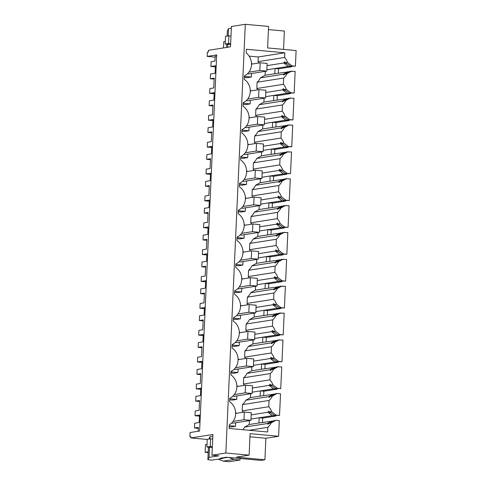 <?xml version="1.0" encoding="UTF-8"?>
<svg xmlns="http://www.w3.org/2000/svg" width="486" height="486" viewBox="0 0 486 486"><rect width="100%" height="100%" fill="white"/><g stroke="black" fill="none" stroke-linecap="round" stroke-linejoin="round"><path stroke-width="0.73" d="M198.282 428.354L194.479 428.002L194.698 423.221L199.211 422.51L199.552 415.026L195.038 415.737L195.25 410.956L199.096 410.354L199.546 400.531L195.7 401.138L195.913 396.357L200.426 395.647L200.767 388.162L196.253 388.873L196.472 384.092L200.317 383.484L200.542 378.576L200.761 373.667L196.921 374.269L197.134 369.488L201.647 368.777L201.988 361.298L197.474 362.003L197.693 357.222L201.538 356.621L201.763 351.712L201.982 346.797L198.136 347.405L198.355 342.624L202.869 341.913L203.209 334.429L198.695 335.14L198.914 330.358L202.759 329.751L203.203 319.934L199.357 320.541L199.576 315.76L204.09 315.05L204.43 307.565L199.916 308.276L200.135 303.495L203.98 302.887L204.424 293.07L200.578 293.672L200.797 288.891L205.311 288.18L205.651 280.695L201.137 281.406L201.35 276.625L205.195 276.024L205.645 266.2L201.799 266.808L202.018 262.027L206.532 261.316L206.866 253.832L202.358 254.543L202.571 249.761L206.416 249.154L206.866 239.337L203.02 239.938L203.233 235.157L207.747 234.446L208.087 226.962L203.573 227.673L203.792 222.892L207.637 222.29L207.862 217.376L208.081 212.467L204.235 213.075L204.454 208.294L208.968 207.583L209.308 200.098L204.794 200.809L205.013 196.028L208.859 195.421L209.083 190.512L209.302 185.603L205.457 186.205L205.675 181.424L210.189 180.713L210.529 173.235L206.015 173.939L206.234 169.158L210.08 168.557L210.523 158.734L206.678 159.341L206.896 154.56L211.41 153.849L211.75 146.365L207.236 147.076L207.455 142.295L211.295 141.687L211.744 131.87L207.899 132.471L208.117 127.697L212.631 126.986L212.971 119.501L208.458 120.212L208.67 115.431L212.516 114.824L212.965 105L209.12 105.608L209.338 100.827L213.846 100.116L214.186 92.632L209.673 93.342L209.891 88.561L213.737 87.96L213.962 83.045L214.18 78.137L210.341 78.744L210.553 73.963L215.067 73.252L215.407 65.768L210.894 66.479L211.112 61.698L214.958 61.09L215.183 56.182L216.647 55.951M268.442 29.591L284.377 31.049L283.545 49.396M215.134 57.135L207.164 56.4L207.358 52.178L208.36 52.026L208.439 50.295L230.504 46.826L231.427 26.481L245.302 24.3L268.588 26.438L267.61 47.932L296.108 50.544L295.397 66.169L291.922 65.847L287.499 62.408A13.9 12.49 -98.9 0 0 284.626 57.457L284.839 52.786L246.353 49.256L246.183 52.98A13.122 11.798 -98.9 0 1 251.462 65.209A13.122 11.798 -98.9 0 1 244.422 75.834L244.264 79.352A13.122 11.798 -98.9 0 1 250.272 91.623A13.122 11.798 -98.9 0 1 243.207 102.698L243.043 106.215A13.122 11.798 -98.9 0 1 249.051 118.493A13.122 11.798 -98.9 0 1 241.985 129.568L241.828 133.079A13.122 11.798 -98.9 0 1 247.83 145.357A13.122 11.798 -98.9 0 1 240.764 156.431L240.606 159.949A13.122 11.798 -98.9 0 1 246.615 172.22A13.122 11.798 -98.9 0 1 239.543 183.295L239.385 186.812A13.122 11.798 -98.9 0 1 245.394 199.09A13.122 11.798 -98.9 0 1 238.322 210.165L238.164 213.682A13.122 11.798 -98.9 0 1 244.172 225.954A13.122 11.798 -98.9 0 1 237.107 237.028L236.943 240.546A13.122 11.798 -98.9 0 1 242.951 252.823A13.122 11.798 -98.9 0 1 235.886 263.898L235.722 267.415A13.122 11.798 -98.9 0 1 241.73 279.687A13.122 11.798 -98.9 0 1 234.665 290.762L234.507 294.279A13.122 11.798 -98.9 0 1 240.509 306.557A13.122 11.798 -98.9 0 1 233.444 317.631L233.286 321.143A13.122 11.798 -98.9 0 1 239.294 333.42A13.122 11.798 -98.9 0 1 232.223 344.495L232.065 348.012A13.122 11.798 -98.9 0 1 238.073 360.284A13.122 11.798 -98.9 0 1 231.002 371.359L230.844 374.876A13.122 11.798 -98.9 0 1 236.852 387.154A13.122 11.798 -98.9 0 1 229.787 398.228L229.623 401.746A13.122 11.798 -98.9 0 1 235.643 413.568A13.122 11.798 -98.9 0 1 229.301 424.728L229.137 428.452L267.616 431.987L267.829 427.315A13.9 12.49 -98.9 0 0 271.127 422.935L275.823 420.329L279.298 420.645L278.593 436.27L265.885 438.269L264.913 459.762L260.897 460.394L226.494 457.235L220.31 458.207L222.74 458.432L212.042 460.114L207.874 459.732L209.053 457.375L218.888 455.825L211.963 455.194L225.832 453.007L249.118 455.145L236.415 457.144L264.913 459.762M267.027 65.628L283.86 62.98L284.559 61.886L290.209 66.12L295.397 66.169M289.2 71.764L274.803 73.726L275.04 68.502L278.514 68.824L291.685 66.752L291.709 66.254M278.514 68.824L278.314 73.173M283.605 74.978L289.972 71.339L295.16 71.387L294.176 93.033L290.701 92.717L286.278 89.272A13.9 12.49 -98.9 0 0 283.405 84.321L256.827 88.507L257.112 82.237L283.69 78.052L283.405 84.321M265.806 92.492L282.645 89.843L283.338 88.75L288.988 92.984L294.176 93.033M287.979 98.628L273.582 100.59L273.818 95.371L277.293 95.687L290.464 93.616L290.488 93.124M277.293 95.687L277.093 100.037M282.39 101.841L288.751 98.202L293.939 98.251L292.955 119.902L289.48 119.58L285.057 116.136A13.9 12.49 -98.9 0 0 282.184 111.191L255.606 115.37L255.891 109.101L282.469 104.921L282.184 111.191M264.591 119.362L281.424 116.713L282.117 115.619L287.767 119.848L292.955 119.902M286.758 125.497L272.36 127.454L272.597 122.235L276.072 122.557L289.249 120.485L289.267 119.987M276.072 122.557L275.878 126.901M281.169 128.711L287.53 125.072L292.718 125.121L291.74 146.766L288.265 146.444L283.836 143.006A13.9 12.49 -98.9 0 0 280.969 138.054L254.385 142.24L254.67 135.971L281.248 131.785L280.969 138.054M263.369 146.225L280.203 143.577L280.896 142.483L286.546 146.717L291.74 146.766M285.537 152.361L271.139 154.323L271.376 149.105L274.851 149.421L288.028 147.349L288.046 146.857M274.851 149.421L274.657 153.77M279.948 155.575L286.309 151.936L291.503 151.984L290.519 173.63L287.044 173.314L282.615 169.869A13.9 12.49 -98.9 0 0 279.748 164.924L253.163 169.104L253.449 162.834L280.033 158.655L279.748 164.924M262.148 173.089L278.982 170.44L279.675 169.347L285.325 173.581L290.519 173.63M284.322 179.231L269.918 181.187L270.155 175.968L273.636 176.29L286.807 174.213L286.831 173.721M273.636 176.29L273.436 180.634M278.727 182.444L285.088 178.805L290.282 178.854L289.298 200.499L285.823 200.177L281.4 196.739A13.9 12.49 -98.9 0 0 278.527 191.788L251.948 195.973L252.234 189.704L278.812 185.518L278.527 191.788M260.927 199.959L277.761 197.31L278.46 196.216L284.103 200.451L289.298 200.499M283.101 206.094L268.703 208.057L268.94 202.838L272.415 203.154L285.586 201.083L285.61 200.584M272.415 203.154L272.215 207.504M277.506 209.308L283.867 205.669L289.061 205.718L288.077 227.363L284.602 227.047L280.179 223.603A13.9 12.49 -98.9 0 0 277.306 218.657L250.727 222.837L251.013 216.568L277.591 212.388L277.306 218.657M259.706 226.822L276.54 224.174L277.239 223.08L282.888 227.314L288.077 227.363M281.88 232.964L267.482 234.92L267.719 229.702L271.194 230.024L284.365 227.946L284.389 227.454M271.194 230.024L270.994 234.367M276.285 236.178L282.652 232.533L287.84 232.581L286.855 254.233L283.381 253.911L278.958 250.472A13.9 12.49 -98.9 0 0 276.084 245.521L249.506 249.701L249.792 243.431L276.37 239.252L276.084 245.521M258.485 253.692L275.325 251.043L276.018 249.95L281.667 254.184L286.855 254.233M280.659 259.828L266.261 261.79L266.498 256.565L269.973 256.887L283.15 254.816L283.168 254.318M269.973 256.887L269.779 261.237M275.07 263.041L281.43 259.403L286.619 259.451L285.634 281.096L282.159 280.78L277.737 277.336A13.9 12.49 -98.9 0 0 274.863 272.385L248.285 276.57L248.571 270.301L275.149 266.115L274.863 272.385M257.27 280.556L274.104 277.907L274.797 276.813L280.446 281.048L285.634 281.096M279.438 286.691L265.04 288.654L265.277 283.435L268.752 283.751L281.929 281.68L281.947 281.187M268.752 283.751L268.558 288.101M273.849 289.905L280.209 286.266L285.397 286.315L284.419 307.966L280.944 307.644L276.516 304.2A13.9 12.49 -98.9 0 0 273.648 299.255L247.064 303.434L247.35 297.165L273.928 292.985L273.648 299.255M256.049 307.425L272.883 304.777L273.575 303.683L279.225 307.911L284.419 307.966M278.223 313.561L263.819 315.523L264.056 310.299L267.531 310.621L280.708 308.549L280.732 308.051M267.531 310.621L267.336 314.964M272.628 316.775L278.988 313.136L284.182 313.184L283.198 334.83L279.723 334.508L275.295 331.069A13.9 12.49 -98.9 0 0 272.427 326.118L245.849 330.304L246.129 324.034L272.713 319.849L272.427 326.118M254.828 334.289L271.662 331.64L272.36 330.547L278.004 334.781L283.198 334.83M277.002 340.425L262.604 342.387L262.841 337.169L266.316 337.484L279.486 335.413L279.511 334.921M266.316 337.484L266.115 341.834M271.407 343.638L277.767 340L282.961 340.048L281.977 361.693L278.502 361.377L274.08 357.933A13.9 12.49 -98.9 0 0 271.206 352.988L244.628 357.167L244.914 350.898L271.492 346.718L271.206 352.988M253.607 361.153L270.441 358.504L271.139 357.41L276.789 361.645L281.977 361.693M275.781 367.295L261.383 369.251L261.62 364.032L265.095 364.354L278.265 362.277L278.29 361.784M265.095 364.354L264.894 368.698M270.186 370.508L276.552 366.869L281.74 366.918L280.756 388.563L277.281 388.241L272.859 384.803A13.9 12.49 -98.9 0 0 269.985 379.852L243.407 384.037L243.693 377.768L270.271 373.582L269.985 379.852M252.386 388.022L269.226 385.374L269.918 384.28L275.568 388.514L280.756 388.563M274.56 394.158L260.162 396.12L260.399 390.902L263.874 391.218L277.044 389.146L277.069 388.648M263.874 391.218L263.673 395.568M277.044 393.466L280.519 393.782L279.535 415.427L276.06 415.111L271.638 411.666A13.9 12.49 -98.9 0 0 268.764 406.721L269.05 400.452A13.9 12.49 -98.9 0 0 272.348 396.066L277.044 393.466L275.331 393.733L270.556 396.351L272.348 396.066M268.813 411.144L274.347 415.378L279.535 415.427M275.848 415.518L275.829 416.01L272.354 415.694L268.308 412.547L271.024 412.796M273.339 421.028L258.941 422.984L259.178 417.766L262.653 418.088L275.829 416.01M262.653 418.088L262.458 422.431M210.894 66.479L215.359 66.886M194.479 428.002L198.324 427.401L198.148 431.264M207.164 56.4L216.695 54.906L199.612 431.033L190.087 432.528L189.892 436.75L190.895 436.592L190.834 437.941L212.904 434.466L211.963 455.194M231.348 28.218L228.517 28.668L227.339 31.019L227.108 36.098M226.743 44.165L226.598 47.44M245.302 24.3L225.832 453.007M278.593 436.27L250.096 433.652L249.118 455.145M290.209 66.12L291.922 65.847M283.86 62.98L286.886 63.532M284.164 63.283L288.21 66.43L291.685 66.752M266.838 69.796L288.21 66.43M283.709 74.972L283.35 74.243L283.678 74.03L285.027 74.158M283.678 74.03L287.973 71.649M285.197 73.951L286.983 73.672L291.685 71.065M286.983 73.672A13.9 12.49 -98.9 0 1 283.69 78.052M288.988 92.984L290.701 92.717M282.645 89.843L285.665 90.402M282.949 90.153L286.989 93.3L290.464 93.616M265.617 96.659L286.989 93.3M282.488 101.841L282.129 101.112L282.457 100.9L283.806 101.021M282.457 100.9L286.752 98.518M283.976 100.821L285.768 100.535L290.464 97.935M285.768 100.535A13.9 12.49 -98.9 0 1 282.469 104.921M287.767 119.848L289.48 119.58M281.424 116.713L284.444 117.266M281.728 117.017L285.774 120.164L289.249 120.485M264.396 123.529L285.774 120.164M281.266 128.705L280.914 127.976L281.236 127.763L282.591 127.891M281.236 127.763L285.537 125.382M282.755 127.684L284.547 127.405L289.243 124.799M284.547 127.405A13.9 12.49 -98.9 0 1 281.248 131.785M286.546 146.717L288.265 146.444M280.203 143.577L283.229 144.135M280.507 143.886L284.553 147.033L288.028 147.349M263.181 150.393L284.553 147.033M280.045 155.575L279.693 154.84L280.021 154.633L281.37 154.755M280.021 154.633L284.316 152.252M281.534 154.554L283.326 154.269L288.028 151.668M283.326 154.269A13.9 12.49 -98.9 0 1 280.033 158.655M285.325 173.581L287.044 173.314M278.982 170.44L282.008 170.999M279.286 170.75L283.332 173.897L286.807 174.213M261.96 177.256L283.332 173.897M278.83 182.438L278.472 181.709L278.8 181.497L280.149 181.618M278.8 181.497L283.095 179.115M280.313 181.418L282.105 181.138L286.807 178.532M282.105 181.138A13.9 12.49 -98.9 0 1 278.812 185.518M284.103 200.451L285.823 200.177M277.761 197.31L280.786 197.869M278.065 197.62L282.111 200.761L285.586 201.083M260.739 204.126L282.111 200.761M277.609 209.308L277.251 208.573L277.579 208.36L278.928 208.488M277.579 208.36L281.874 205.985M279.092 208.287L280.884 208.002L285.586 205.402M280.884 208.002A13.9 12.49 -98.9 0 1 277.591 212.388M282.888 227.314L284.602 227.047M276.54 224.174L279.565 224.732M276.844 224.483L280.89 227.63L284.365 227.946M259.518 230.99L280.89 227.63M276.388 236.172L276.03 235.443L276.358 235.23L277.706 235.352M276.358 235.23L280.653 232.849M277.877 235.151L279.663 234.872L284.365 232.265M279.663 234.872A13.9 12.49 -98.9 0 1 276.37 239.252M281.667 254.184L283.381 253.911M275.325 251.043L278.344 251.596M275.629 251.347L279.669 254.494L283.15 254.816M258.297 257.859L279.669 254.494M275.167 263.035L274.809 262.306L275.137 262.094L276.485 262.221M275.137 262.094L279.432 259.712M276.656 262.015L278.448 261.735L283.144 259.129M278.448 261.735A13.9 12.49 -98.9 0 1 275.149 266.115M280.446 281.048L282.159 280.78M274.104 277.907L277.123 278.466M274.408 278.217L278.454 281.364L281.929 281.68M257.076 284.723L278.454 281.364M273.946 289.905L273.594 289.176L273.922 288.963L275.27 289.085M273.922 288.963L278.217 286.582M275.434 288.884L277.227 288.599L281.923 285.999M277.227 288.599A13.9 12.49 -98.9 0 1 273.928 292.985M279.225 307.911L280.944 307.644M272.883 304.777L275.908 305.33M273.187 305.08L277.233 308.227L280.708 308.549M255.861 311.593L277.233 308.227M272.725 316.769L272.373 316.04L272.701 315.827L274.049 315.955M272.701 315.827L276.996 313.446M274.213 315.748L276.005 315.469L280.708 312.863M276.005 315.469A13.9 12.49 -98.9 0 1 272.713 319.849M278.004 334.781L279.723 334.508M271.662 331.64L274.687 332.199M271.966 331.95L276.012 335.097L279.486 335.413M254.64 338.456L276.012 335.097M271.51 343.638L271.152 342.903L271.48 342.697L272.828 342.818M271.48 342.697L275.775 340.315M272.992 342.618L274.784 342.332L279.486 339.732M274.784 342.332A13.9 12.49 -98.9 0 1 271.492 346.718M276.789 361.645L278.502 361.377M270.441 358.504L273.466 359.063M270.745 358.814L274.79 361.961L278.265 362.277M253.419 365.326L274.79 361.961M270.289 370.502L269.93 369.773L270.259 369.56L271.607 369.682M270.259 369.56L274.554 367.179M271.771 369.482L273.563 369.202L278.265 366.596M273.563 369.202A13.9 12.49 -98.9 0 1 270.271 373.582M275.568 388.514L277.281 388.241M269.226 385.374L272.245 385.933M269.53 385.684L273.569 388.824L277.044 389.146M252.198 392.19L273.569 388.824M270.556 396.351L269.068 397.372L268.709 396.637L270.386 396.552M269.037 396.424L273.332 394.049M274.347 415.378L276.06 415.111M268.922 411.168L268.442 411.186L268.005 412.237L268.308 412.547M250.976 419.053L272.354 415.694M267.75 424.242L267.488 423.506L267.816 423.294L269.171 423.415M267.816 423.294L272.117 420.912M267.847 424.235L274.11 420.597L275.823 420.329M265.885 438.269L249.95 436.805M212.825 436.203L209.995 436.653L208.81 439.095M208.445 447.163L207.874 459.732M228.839 457.448L233.954 459.458L240.023 460.017L229.325 461.7L223.256 461.141L218.184 459.149M207.23 439.441L190.834 437.941M190.883 436.841L189.892 436.75M195.038 415.737L199.497 416.15M210.341 78.744L214.138 79.09M209.673 93.342L214.138 93.755M209.12 105.608L212.923 105.96M208.458 120.212L212.917 120.619M207.899 132.471L211.702 132.824M207.236 147.076L211.696 147.483M206.678 159.341L210.481 159.687M206.015 173.939L210.481 174.353M205.457 186.205L209.259 186.557M204.794 200.809L209.259 201.216M204.235 213.075L208.038 213.421M203.573 227.673L208.038 228.086M203.02 239.938L206.817 240.291M202.358 254.543L206.817 254.95M201.799 266.808L205.602 267.154M201.137 281.406L205.596 281.819M200.578 293.672L204.381 294.024M199.916 308.276L204.375 308.683M199.357 320.541L203.16 320.888M198.695 335.14L203.16 335.547M198.136 347.405L201.939 347.751M197.474 362.003L201.939 362.416M196.921 374.269L200.718 374.621M196.253 388.873L200.718 389.28M195.7 401.138L199.503 401.485M228.517 28.668L228.189 35.928M227.813 44.262L227.673 47.27M269.335 423.215L271.127 422.935M249.008 430.28L267.829 427.315M242.951 429.721A13.9 12.49 81.1 0 0 244.549 427.115L267.488 423.506M284.839 52.786L258.26 56.971L249.118 56.133M258.26 56.971L258.048 61.637L284.626 57.457M259.081 62.955A13.9 12.49 81.1 0 0 258.048 61.637M285.707 62.688L287.499 62.408M265.283 71.333L265.107 75.251L274.803 73.726M257.112 82.237A13.9 12.49 81.1 0 0 260.405 77.851L265.107 75.251M260.405 77.851L283.35 74.243M257.859 89.825A13.9 12.49 81.1 0 0 256.827 88.507M284.486 89.552L286.278 89.272M264.062 98.196L263.886 102.115L273.582 100.59M255.891 109.101A13.9 12.49 81.1 0 0 259.184 104.721L263.886 102.115M259.184 104.721L282.129 101.112M256.638 116.689A13.9 12.49 81.1 0 0 255.606 115.37M283.265 116.421L285.057 116.136M262.841 125.066L262.665 128.984L272.36 127.454M254.67 135.971A13.9 12.49 81.1 0 0 257.969 131.584L262.665 128.984M257.969 131.584L280.914 127.976M255.417 143.552A13.9 12.49 81.1 0 0 254.385 142.24M282.044 143.285L283.836 143.006M261.626 151.93L261.444 155.848L271.139 154.323M253.449 162.834A13.9 12.49 81.1 0 0 256.748 158.454L261.444 155.848M256.748 158.454L279.693 154.84M254.202 170.422A13.9 12.49 81.1 0 0 253.163 169.104M280.823 170.155L282.615 169.869M260.405 178.799L260.223 182.712L269.918 181.187M252.234 189.704A13.9 12.49 81.1 0 0 255.527 185.318L260.223 182.712M255.527 185.318L278.472 181.709M252.981 197.286A13.9 12.49 81.1 0 0 251.948 195.973M279.608 197.018L281.4 196.739M259.184 205.663L259.008 209.581L268.703 208.057M251.013 216.568A13.9 12.49 81.1 0 0 254.306 212.188L259.008 209.581M254.306 212.188L277.251 208.573M251.76 224.155A13.9 12.49 81.1 0 0 250.727 222.837M278.387 223.888L280.179 223.603M257.963 232.533L257.787 236.445L267.482 234.92M249.792 243.431A13.9 12.49 81.1 0 0 253.085 239.051L257.787 236.445M253.085 239.051L276.03 235.443M250.539 251.019A13.9 12.49 81.1 0 0 249.506 249.701M277.166 250.752L278.958 250.472M256.742 259.396L256.565 263.315L266.261 261.79M248.571 270.301A13.9 12.49 81.1 0 0 251.863 265.915L256.565 263.315M251.863 265.915L274.809 262.306M249.318 277.889A13.9 12.49 81.1 0 0 248.285 276.57M275.945 277.615L277.737 277.336M255.521 286.26L255.344 290.178L265.04 288.654M247.35 297.165A13.9 12.49 81.1 0 0 250.648 292.785L255.344 290.178M250.648 292.785L273.594 289.176M248.097 304.752A13.9 12.49 81.1 0 0 247.064 303.434M274.724 304.485L276.516 304.2M254.306 313.13L254.123 317.048L263.819 315.523M246.129 324.034A13.9 12.49 81.1 0 0 249.427 319.648L254.123 317.048M249.427 319.648L272.373 316.04M246.882 331.616A13.9 12.49 81.1 0 0 245.849 330.304M273.509 331.349L275.295 331.069M253.085 339.993L252.908 343.912L262.604 342.387M244.914 350.898A13.9 12.49 81.1 0 0 248.206 346.518L252.908 343.912M248.206 346.518L271.152 342.903M245.661 358.486A13.9 12.49 81.1 0 0 244.628 357.167M272.288 358.218L274.08 357.933M251.863 366.863L251.687 370.775L261.383 369.251M243.693 377.768A13.9 12.49 81.1 0 0 246.985 373.382L251.687 370.775M246.985 373.382L269.93 369.773M244.44 385.349A13.9 12.49 81.1 0 0 243.407 384.037M271.067 385.082L272.859 384.803M250.642 393.727L250.466 397.645L260.162 396.12M269.05 400.452L242.471 404.631A13.9 12.49 81.1 0 0 245.764 400.251L250.466 397.645M245.764 400.251L268.709 396.637M243.219 412.219A13.9 12.49 81.1 0 0 242.186 410.901L242.471 404.631M242.186 410.901L268.764 406.721M251.171 414.886L268.005 412.237M269.845 411.952L271.638 411.666M258.941 422.984L249.245 424.509L249.421 420.597M249.245 424.509L244.549 427.115M209.995 436.653L209.891 438.925M209.509 447.26L209.053 457.375M222.74 458.432L222.77 457.818M240.023 460.017L240.096 458.48M233.954 459.458L223.256 461.141M222.752 458.152L227.819 457.356M247.489 73.781L248.893 73.915L266.778 71.096L267.13 63.423L260.18 62.785L259.828 70.458L266.778 71.096M244.349 77.468L247.022 77.711L251.371 77.031L251.529 73.495M234.592 292.396L237.259 292.645L241.609 291.958L241.767 288.429M235.807 265.532L238.48 265.775L242.83 265.095L242.988 261.559M238.249 211.799L240.922 212.042L245.266 211.361L245.43 207.826M233.371 319.266L236.044 319.509L240.388 318.828L240.552 315.293M230.929 372.999L233.602 373.242L237.946 372.555L238.11 369.026M229.708 399.863L232.381 400.106L236.731 399.425L236.889 395.89M240.692 158.065L243.365 158.315L247.708 157.628L247.866 154.098M237.028 238.669L239.701 238.912L244.051 238.225L244.209 234.695M241.913 131.202L244.58 131.445L248.929 130.764L249.087 127.229M232.15 346.129L234.823 346.378L239.167 345.692L239.331 342.162M243.128 104.332L245.801 104.581L250.15 103.895L250.308 100.365M239.47 184.935L242.143 185.178L246.487 184.492L246.651 180.962M229.21 426.793L231.16 426.975L235.51 426.289L235.667 422.759M231.628 423.045L233.031 423.172L250.922 420.36L251.268 412.681L244.318 412.043L243.972 419.722L250.922 420.36M232.849 396.175L234.252 396.309L252.137 393.49L252.489 385.817L245.539 385.179L245.187 392.852L252.137 393.49M234.07 369.311L235.473 369.439L253.358 366.626L253.71 358.947L246.76 358.31L246.408 365.988L253.358 366.626M235.291 342.448L236.694 342.575L254.579 339.763L254.925 332.084L247.975 331.446L247.629 339.125L254.579 339.763M236.512 315.578L237.915 315.706L255.8 312.893L256.146 305.22L249.197 304.582L248.85 312.255L255.8 312.893M237.733 288.714L239.13 288.842L257.021 286.029L257.367 278.35L250.418 277.713L250.071 285.391L257.021 286.029M238.948 261.845L240.351 261.978L258.242 259.16L258.588 251.487L251.639 250.849L251.286 258.522L258.242 259.16M240.169 234.981L241.572 235.109L259.457 232.296L259.81 224.617L252.86 223.979L252.507 231.658L259.457 232.296M241.39 208.111L242.793 208.245L260.678 205.426L261.031 197.753L254.075 197.116L253.728 204.788L260.678 205.426M242.611 181.248L244.015 181.375L261.899 178.562L262.246 170.884L255.296 170.246L254.95 177.925L261.899 178.562M243.832 154.384L245.236 154.512L263.12 151.699L263.467 144.02L256.517 143.382L256.171 151.061L263.12 151.699M245.047 127.514L246.451 127.642L264.341 124.829L264.688 117.156L257.738 116.519L257.392 124.191L264.341 124.829M246.268 100.651L247.672 100.778L265.556 97.965L265.909 90.287L258.959 89.649L258.607 97.328L265.556 97.965M244.397 76.387L251.371 77.031M251.955 64.079L251.979 63.599L251.499 63.551M234.641 291.321L241.609 291.958M242.198 279.007L242.216 278.527L241.736 278.484M243.419 252.143L243.437 251.663L242.957 251.614M235.862 264.451L242.83 265.095M245.855 198.41L245.88 197.93L245.394 197.881M238.298 210.724L245.266 211.361M240.977 305.876L241.001 305.39L240.515 305.348M233.42 318.184L240.388 318.828M230.978 371.918L237.946 372.555M238.535 359.604L238.559 359.124L238.073 359.081M237.314 386.473L237.338 385.993L236.858 385.945M229.757 398.787L236.731 399.425M248.297 144.676L248.316 144.196L247.836 144.154M240.74 156.99L247.708 157.628M244.634 225.273L244.658 224.793L244.179 224.751M237.077 237.587L244.051 238.225M249.518 117.806L249.537 117.326L249.057 117.284M241.961 130.12L248.929 130.764M232.199 345.054L239.167 345.692M239.756 332.74L239.78 332.26L239.294 332.217M250.74 90.943L250.758 90.463L250.278 90.42M243.176 103.257L250.15 103.895M247.076 171.54L247.101 171.06L246.615 171.017M239.519 183.854L246.487 184.492M229.258 425.718L235.51 426.289M236.099 413.337L236.117 412.857L235.637 412.814M259.828 70.458L248.917 72.177M260.18 62.785L251.505 64.146M258.607 97.328L247.702 99.041M258.959 89.649L250.284 91.016M257.392 124.191L246.481 125.91M257.738 116.519L249.069 117.879M256.171 151.061L245.26 152.774M256.517 143.382L247.848 144.749M254.95 177.925L244.039 179.644M255.296 170.246L246.627 171.613M253.728 204.788L242.818 206.507M254.075 197.116L245.406 198.476M252.507 231.658L241.603 233.371M252.86 223.979L244.185 225.346M251.286 258.522L240.382 260.241M251.639 250.849L242.964 252.21M250.071 285.391L239.161 287.105M250.418 277.713L241.749 279.079M248.85 312.255L237.94 313.974M249.197 304.582L240.527 305.943M247.629 339.125L236.718 340.838M247.975 331.446L239.306 332.813M246.408 365.988L235.497 367.708M246.76 358.31L238.085 359.676M245.187 392.852L234.282 394.571M245.539 385.179L236.864 386.54M243.972 419.722L233.061 421.435M244.318 412.043L235.649 413.41M225.31 41.407L223.797 41.644L223.511 47.926M230.996 36.013L228.882 35.824L225.534 36.347L225.188 44.026L228.529 43.497L230.643 43.691M225.188 44.026L230.607 44.524M228.529 43.497L228.882 35.824M207.006 444.398L205.493 444.635L205.147 452.314L208.196 452.594M208.233 451.828L205.147 452.314M212.698 439.01L210.578 438.815L207.236 439.344L206.89 447.017L210.231 446.494L212.346 446.683M206.89 447.017L212.309 447.515M210.231 446.494L210.578 438.815M284.298 61.922L284.978 61.989M283.083 88.792L283.757 88.853M281.862 115.656L282.536 115.717M280.641 142.526L281.315 142.586M279.42 169.389L280.094 169.45M278.199 196.259L278.873 196.32M276.977 223.123L277.658 223.183M275.762 249.986L276.437 250.053M274.541 276.856L275.216 276.917M273.32 303.72L273.995 303.786M272.099 330.589L272.774 330.65M270.878 357.453L271.553 357.514M269.657 384.323L270.338 384.383M268.442 411.186L269.116 411.247"/></g></svg>
